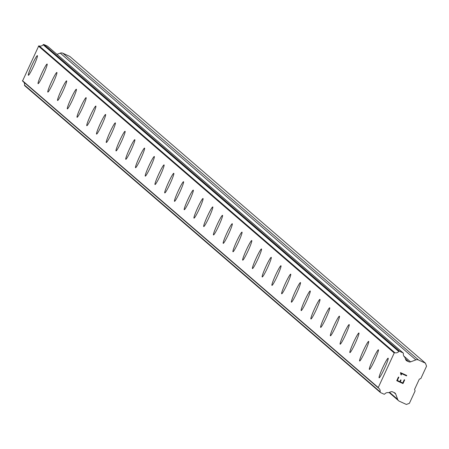 <?xml version="1.0" encoding="UTF-8"?>
<svg xmlns="http://www.w3.org/2000/svg" width="449" height="449" viewBox="0 0 449 449"><rect width="100%" height="100%" fill="white"/><g stroke="black" fill="none" stroke-linecap="round" stroke-linejoin="round"><path stroke-width="0.67" d="M379.141 377.828A10.804 0.977 114.7 0 1 379.13 377.822A10.804 0.977 114.7 0 1 382.801 367.54A10.804 0.977 114.7 0 1 388.155 358.201M379.108 377.811A10.804 0.977 114.7 0 1 382.806 367.473A10.804 0.977 114.7 0 1 388.144 358.195A10.804 0.977 114.7 0 1 388.166 358.207A10.804 0.977 114.7 0 1 384.467 368.545A10.804 0.977 114.7 0 1 379.13 377.828A10.804 0.977 114.7 0 1 379.108 377.811M369.387 369.415A10.804 0.977 114.7 0 1 373.057 359.133A10.804 0.977 114.7 0 1 378.412 349.793A10.804 0.977 114.7 0 1 374.724 360.143A10.804 0.977 114.7 0 1 369.387 369.42A10.804 0.977 114.7 0 1 369.387 369.415A10.804 0.977 114.7 0 1 369.364 369.409A10.804 0.977 114.7 0 1 373.063 359.071A10.804 0.977 114.7 0 1 378.4 349.788A10.804 0.977 114.7 0 1 378.423 349.805M359.643 361.013A10.804 0.977 114.7 0 1 363.314 350.731A10.804 0.977 114.7 0 1 368.668 341.392A10.804 0.977 114.7 0 1 368.68 341.397A10.804 0.977 114.7 0 1 364.981 351.741A10.804 0.977 114.7 0 1 359.643 361.018A10.804 0.977 114.7 0 1 359.643 361.013A10.804 0.977 114.7 0 1 359.621 361.002A10.804 0.977 114.7 0 1 363.32 350.663A10.804 0.977 114.7 0 1 368.657 341.386M349.9 352.611A10.804 0.977 114.7 0 1 353.571 342.329A10.804 0.977 114.7 0 1 358.925 332.99A10.804 0.977 114.7 0 1 358.936 332.995A10.804 0.977 114.7 0 1 355.238 343.333A10.804 0.977 114.7 0 1 349.9 352.611A10.804 0.977 114.7 0 1 349.9 352.611A10.804 0.977 114.7 0 1 349.878 352.6A10.804 0.977 114.7 0 1 353.576 342.261A10.804 0.977 114.7 0 1 358.914 332.984M340.168 344.215A10.804 0.977 114.7 0 1 340.157 344.203A10.804 0.977 114.7 0 1 343.827 333.921A10.804 0.977 114.7 0 1 349.182 324.582A10.804 0.977 114.7 0 1 349.193 324.593A10.804 0.977 114.7 0 1 345.494 334.932A10.804 0.977 114.7 0 1 340.157 344.209A10.804 0.977 114.7 0 1 340.134 344.198A10.804 0.977 114.7 0 1 343.833 333.854A10.804 0.977 114.7 0 1 349.17 324.576M330.425 335.807A10.804 0.977 114.7 0 1 330.413 335.801A10.804 0.977 114.7 0 1 334.084 325.519A10.804 0.977 114.7 0 1 339.438 316.18A10.804 0.977 114.7 0 1 335.751 326.524A10.804 0.977 114.7 0 1 330.413 335.807A10.804 0.977 114.7 0 1 330.391 335.79A10.804 0.977 114.7 0 1 334.09 325.452A10.804 0.977 114.7 0 1 339.427 316.175A10.804 0.977 114.7 0 1 339.45 316.186M320.67 327.4A10.804 0.977 114.7 0 1 320.648 327.388A10.804 0.977 114.7 0 1 324.346 317.05A10.804 0.977 114.7 0 1 329.684 307.767A10.804 0.977 114.7 0 1 329.706 307.784A10.804 0.977 114.7 0 1 326.008 318.122A10.804 0.977 114.7 0 1 320.67 327.4A10.804 0.977 114.7 0 1 320.67 327.394A10.804 0.977 114.7 0 1 324.341 317.112A10.804 0.977 114.7 0 1 329.695 307.773M310.938 319.003A10.804 0.977 114.7 0 1 310.927 318.992A10.804 0.977 114.7 0 1 314.597 308.71A10.804 0.977 114.7 0 1 319.952 299.371A10.804 0.977 114.7 0 1 319.963 299.376A10.804 0.977 114.7 0 1 316.264 309.72A10.804 0.977 114.7 0 1 310.927 318.998A10.804 0.977 114.7 0 1 310.904 318.981A10.804 0.977 114.7 0 1 314.603 308.643A10.804 0.977 114.7 0 1 319.941 299.365M301.184 310.59A10.804 0.977 114.7 0 1 301.161 310.579A10.804 0.977 114.7 0 1 304.86 300.241A10.804 0.977 114.7 0 1 310.197 290.963A10.804 0.977 114.7 0 1 310.22 290.974A10.804 0.977 114.7 0 1 306.521 301.313A10.804 0.977 114.7 0 1 301.184 310.59A10.804 0.977 114.7 0 1 301.184 310.59A10.804 0.977 114.7 0 1 304.854 300.308A10.804 0.977 114.7 0 1 310.208 290.969M291.452 302.194A10.804 0.977 114.7 0 1 291.44 302.183A10.804 0.977 114.7 0 1 295.111 291.901A10.804 0.977 114.7 0 1 300.465 282.561A10.804 0.977 114.7 0 1 300.476 282.573A10.804 0.977 114.7 0 1 296.778 292.911A10.804 0.977 114.7 0 1 291.44 302.188A10.804 0.977 114.7 0 1 295.116 291.833A10.804 0.977 114.7 0 1 300.454 282.556M281.708 293.786A10.804 0.977 114.7 0 1 281.691 293.781A10.804 0.977 114.7 0 1 285.368 283.499A10.804 0.977 114.7 0 1 290.722 274.159A10.804 0.977 114.7 0 1 287.034 284.503A10.804 0.977 114.7 0 1 281.697 293.786A10.804 0.977 114.7 0 1 281.675 293.769A10.804 0.977 114.7 0 1 285.373 283.431A10.804 0.977 114.7 0 1 290.711 274.154A10.804 0.977 114.7 0 1 290.733 274.165M271.965 285.384A10.804 0.977 114.7 0 1 271.948 285.373A10.804 0.977 114.7 0 1 275.624 275.091A10.804 0.977 114.7 0 1 280.979 265.752A10.804 0.977 114.7 0 1 277.291 276.101A10.804 0.977 114.7 0 1 271.954 285.379A10.804 0.977 114.7 0 1 271.931 285.368A10.804 0.977 114.7 0 1 275.63 275.029A10.804 0.977 114.7 0 1 280.967 265.746A10.804 0.977 114.7 0 1 280.99 265.763M262.21 276.977A10.804 0.977 114.7 0 1 262.188 276.96A10.804 0.977 114.7 0 1 265.887 266.622A10.804 0.977 114.7 0 1 271.224 257.344A10.804 0.977 114.7 0 1 271.247 257.361A10.804 0.977 114.7 0 1 267.548 267.699A10.804 0.977 114.7 0 1 262.21 276.977A10.804 0.977 114.7 0 1 262.205 276.971A10.804 0.977 114.7 0 1 265.881 266.689A10.804 0.977 114.7 0 1 271.235 257.35M252.467 268.575A10.804 0.977 114.7 0 1 252.445 268.558A10.804 0.977 114.7 0 1 256.138 258.287A10.804 0.977 114.7 0 1 261.492 248.948A10.804 0.977 114.7 0 1 261.503 248.954A10.804 0.977 114.7 0 1 257.805 259.292A10.804 0.977 114.7 0 1 252.467 268.575A10.804 0.977 114.7 0 1 252.461 268.569A10.804 0.977 114.7 0 1 256.143 258.22A10.804 0.977 114.7 0 1 261.481 248.942M242.735 260.173A10.804 0.977 114.7 0 1 242.718 260.162A10.804 0.977 114.7 0 1 246.394 249.88A10.804 0.977 114.7 0 1 251.749 240.541A10.804 0.977 114.7 0 1 248.061 250.89A10.804 0.977 114.7 0 1 242.724 260.167A10.804 0.977 114.7 0 1 246.4 249.812A10.804 0.977 114.7 0 1 251.737 240.535A10.804 0.977 114.7 0 1 251.76 240.552M232.975 251.76A10.804 0.977 114.7 0 1 236.651 241.478A10.804 0.977 114.7 0 1 242.005 232.139A10.804 0.977 114.7 0 1 238.318 242.482A10.804 0.977 114.7 0 1 232.98 251.766A10.804 0.977 114.7 0 1 232.975 251.76M232.98 251.766A10.804 0.977 114.7 0 1 232.958 251.749A10.804 0.977 114.7 0 1 236.657 241.41A10.804 0.977 114.7 0 1 241.994 232.133A10.804 0.977 114.7 0 1 242.017 232.144M223.232 243.352A10.804 0.977 114.7 0 1 226.908 233.07A10.804 0.977 114.7 0 1 232.262 223.731A10.804 0.977 114.7 0 1 228.575 234.081A10.804 0.977 114.7 0 1 223.237 243.358A10.804 0.977 114.7 0 1 223.232 243.352A10.804 0.977 114.7 0 1 223.215 243.347A10.804 0.977 114.7 0 1 226.913 233.009A10.804 0.977 114.7 0 1 232.251 223.725A10.804 0.977 114.7 0 1 232.273 223.742M213.488 234.95A10.804 0.977 114.7 0 1 217.164 224.668A10.804 0.977 114.7 0 1 222.519 215.329A10.804 0.977 114.7 0 1 222.53 215.34A10.804 0.977 114.7 0 1 218.831 225.679A10.804 0.977 114.7 0 1 213.494 234.956A10.804 0.977 114.7 0 1 213.488 234.95M213.494 234.956A10.804 0.977 114.7 0 1 213.471 234.939A10.804 0.977 114.7 0 1 217.17 224.601A10.804 0.977 114.7 0 1 222.508 215.324M203.751 226.554A10.804 0.977 114.7 0 1 203.728 226.537A10.804 0.977 114.7 0 1 207.421 216.266A10.804 0.977 114.7 0 1 212.775 206.927A10.804 0.977 114.7 0 1 212.787 206.933A10.804 0.977 114.7 0 1 209.088 217.271A10.804 0.977 114.7 0 1 203.751 226.554A10.804 0.977 114.7 0 1 203.745 226.549A10.804 0.977 114.7 0 1 207.427 216.199A10.804 0.977 114.7 0 1 212.764 206.922M194.013 218.152A10.804 0.977 114.7 0 1 194.002 218.141A10.804 0.977 114.7 0 1 197.678 207.859A10.804 0.977 114.7 0 1 203.027 198.52A10.804 0.977 114.7 0 1 203.043 198.531A10.804 0.977 114.7 0 1 199.345 208.869A10.804 0.977 114.7 0 1 194.007 218.147A10.804 0.977 114.7 0 1 193.985 218.135A10.804 0.977 114.7 0 1 197.683 207.792A10.804 0.977 114.7 0 1 203.021 198.514M184.258 209.739A10.804 0.977 114.7 0 1 187.935 199.457A10.804 0.977 114.7 0 1 193.283 190.118A10.804 0.977 114.7 0 1 189.601 200.462A10.804 0.977 114.7 0 1 184.258 209.745A10.804 0.977 114.7 0 1 184.258 209.739A10.804 0.977 114.7 0 1 184.242 209.728A10.804 0.977 114.7 0 1 187.94 199.39A10.804 0.977 114.7 0 1 193.278 190.112A10.804 0.977 114.7 0 1 193.3 190.123M174.515 201.337A10.804 0.977 114.7 0 1 178.191 191.049A10.804 0.977 114.7 0 1 183.54 181.71A10.804 0.977 114.7 0 1 183.557 181.722A10.804 0.977 114.7 0 1 179.858 192.06A10.804 0.977 114.7 0 1 174.515 201.337A10.804 0.977 114.7 0 1 174.515 201.337A10.804 0.977 114.7 0 1 174.498 201.326A10.804 0.977 114.7 0 1 178.197 190.988A10.804 0.977 114.7 0 1 183.534 181.705M164.772 192.93A10.804 0.977 114.7 0 1 168.448 182.648A10.804 0.977 114.7 0 1 173.797 173.308A10.804 0.977 114.7 0 1 173.814 173.32A10.804 0.977 114.7 0 1 170.115 183.658A10.804 0.977 114.7 0 1 164.772 192.935A10.804 0.977 114.7 0 1 164.772 192.93A10.804 0.977 114.7 0 1 164.755 192.918A10.804 0.977 114.7 0 1 168.454 182.58A10.804 0.977 114.7 0 1 173.791 173.303M155.04 184.533A10.804 0.977 114.7 0 1 155.028 184.528A10.804 0.977 114.7 0 1 158.705 174.246A10.804 0.977 114.7 0 1 164.053 164.906A10.804 0.977 114.7 0 1 164.07 164.912A10.804 0.977 114.7 0 1 160.372 175.25A10.804 0.977 114.7 0 1 155.028 184.533A10.804 0.977 114.7 0 1 155.012 184.517A10.804 0.977 114.7 0 1 158.71 174.178A10.804 0.977 114.7 0 1 164.048 164.901M145.296 176.131A10.804 0.977 114.7 0 1 145.285 176.12A10.804 0.977 114.7 0 1 148.961 165.838A10.804 0.977 114.7 0 1 154.31 156.499A10.804 0.977 114.7 0 1 154.321 156.51A10.804 0.977 114.7 0 1 150.623 166.848A10.804 0.977 114.7 0 1 145.285 176.126A10.804 0.977 114.7 0 1 148.967 165.776A10.804 0.977 114.7 0 1 154.304 156.493M135.542 167.724A10.804 0.977 114.7 0 1 135.525 167.707A10.804 0.977 114.7 0 1 139.224 157.369A10.804 0.977 114.7 0 1 144.561 148.091A10.804 0.977 114.7 0 1 144.578 148.103A10.804 0.977 114.7 0 1 140.879 158.441A10.804 0.977 114.7 0 1 135.542 167.724A10.804 0.977 114.7 0 1 135.542 167.718A10.804 0.977 114.7 0 1 139.218 157.436A10.804 0.977 114.7 0 1 144.567 148.097M125.799 159.316A10.804 0.977 114.7 0 1 129.469 149.034A10.804 0.977 114.7 0 1 134.823 139.69A10.804 0.977 114.7 0 1 134.835 139.701A10.804 0.977 114.7 0 1 131.136 150.039A10.804 0.977 114.7 0 1 125.799 159.316A10.804 0.977 114.7 0 1 125.799 159.316A10.804 0.977 114.7 0 1 125.776 159.305A10.804 0.977 114.7 0 1 129.475 148.967A10.804 0.977 114.7 0 1 134.818 139.684M116.055 150.909A10.804 0.977 114.7 0 1 119.726 140.627A10.804 0.977 114.7 0 1 125.08 131.288A10.804 0.977 114.7 0 1 125.091 131.299A10.804 0.977 114.7 0 1 121.393 141.637A10.804 0.977 114.7 0 1 116.055 150.915A10.804 0.977 114.7 0 1 116.055 150.909A10.804 0.977 114.7 0 1 116.033 150.898A10.804 0.977 114.7 0 1 119.731 140.559A10.804 0.977 114.7 0 1 125.075 131.282M106.323 142.513A10.804 0.977 114.7 0 1 106.312 142.507A10.804 0.977 114.7 0 1 109.983 132.225A10.804 0.977 114.7 0 1 115.337 122.886A10.804 0.977 114.7 0 1 115.348 122.891A10.804 0.977 114.7 0 1 111.649 133.23A10.804 0.977 114.7 0 1 106.312 142.513A10.804 0.977 114.7 0 1 109.988 132.158A10.804 0.977 114.7 0 1 115.331 122.88M96.58 134.111A10.804 0.977 114.7 0 1 96.569 134.099A10.804 0.977 114.7 0 1 100.239 123.817A10.804 0.977 114.7 0 1 105.594 114.478A10.804 0.977 114.7 0 1 105.605 114.489A10.804 0.977 114.7 0 1 101.906 124.828A10.804 0.977 114.7 0 1 96.569 134.105A10.804 0.977 114.7 0 1 96.546 134.094A10.804 0.977 114.7 0 1 100.245 123.756A10.804 0.977 114.7 0 1 105.588 114.473M86.825 125.698A10.804 0.977 114.7 0 1 90.496 115.415A10.804 0.977 114.7 0 1 95.85 106.076A10.804 0.977 114.7 0 1 92.163 116.42A10.804 0.977 114.7 0 1 86.825 125.703A10.804 0.977 114.7 0 1 86.825 125.698A10.804 0.977 114.7 0 1 86.803 125.686A10.804 0.977 114.7 0 1 90.502 115.348A10.804 0.977 114.7 0 1 95.839 106.071A10.804 0.977 114.7 0 1 95.862 106.082M77.082 117.296A10.804 0.977 114.7 0 1 80.753 107.014A10.804 0.977 114.7 0 1 86.107 97.669A10.804 0.977 114.7 0 1 86.118 97.68A10.804 0.977 114.7 0 1 82.42 108.018A10.804 0.977 114.7 0 1 77.082 117.296A10.804 0.977 114.7 0 1 77.082 117.296A10.804 0.977 114.7 0 1 77.06 117.284A10.804 0.977 114.7 0 1 80.758 106.946A10.804 0.977 114.7 0 1 86.096 97.663M67.35 108.899A10.804 0.977 114.7 0 1 67.339 108.888A10.804 0.977 114.7 0 1 71.009 98.606A10.804 0.977 114.7 0 1 76.364 89.267A10.804 0.977 114.7 0 1 76.375 89.278A10.804 0.977 114.7 0 1 72.676 99.616A10.804 0.977 114.7 0 1 67.339 108.894A10.804 0.977 114.7 0 1 67.316 108.877A10.804 0.977 114.7 0 1 71.015 98.539A10.804 0.977 114.7 0 1 76.352 89.261M57.607 100.492A10.804 0.977 114.7 0 1 57.595 100.486A10.804 0.977 114.7 0 1 61.266 90.204A10.804 0.977 114.7 0 1 66.62 80.865A10.804 0.977 114.7 0 1 62.933 91.209A10.804 0.977 114.7 0 1 57.595 100.492A10.804 0.977 114.7 0 1 57.573 100.475A10.804 0.977 114.7 0 1 61.272 90.137A10.804 0.977 114.7 0 1 66.609 80.859A10.804 0.977 114.7 0 1 66.632 80.871M47.863 92.09A10.804 0.977 114.7 0 1 47.852 92.079A10.804 0.977 114.7 0 1 51.523 81.797A10.804 0.977 114.7 0 1 56.877 72.457A10.804 0.977 114.7 0 1 53.19 82.807A10.804 0.977 114.7 0 1 47.852 92.084A10.804 0.977 114.7 0 1 47.83 92.073A10.804 0.977 114.7 0 1 51.528 81.735A10.804 0.977 114.7 0 1 56.866 72.452A10.804 0.977 114.7 0 1 56.888 72.469M38.109 83.677A10.804 0.977 114.7 0 1 41.779 73.395A10.804 0.977 114.7 0 1 47.134 64.055A10.804 0.977 114.7 0 1 43.446 74.399A10.804 0.977 114.7 0 1 38.109 83.682A10.804 0.977 114.7 0 1 38.109 83.677A10.804 0.977 114.7 0 1 38.086 83.666A10.804 0.977 114.7 0 1 41.785 73.327A10.804 0.977 114.7 0 1 47.123 64.05A10.804 0.977 114.7 0 1 47.145 64.061M28.377 75.28A10.804 0.977 114.7 0 1 28.366 75.275A10.804 0.977 114.7 0 1 32.036 64.993A10.804 0.977 114.7 0 1 37.39 55.648A10.804 0.977 114.7 0 1 37.402 55.659A10.804 0.977 114.7 0 1 33.703 65.997A10.804 0.977 114.7 0 1 28.366 75.275A10.804 0.977 114.7 0 1 28.343 75.264A10.804 0.977 114.7 0 1 32.042 64.925A10.804 0.977 114.7 0 1 37.379 55.642M23.763 82.105A3.637 3.62 130.8 0 1 24.504 85.08A0.685 0.679 130.8 0 0 24.886 85.826L380.236 392.331M47.689 46.382A0.685 0.679 130.8 0 0 47.409 46.135L43.957 44.552A0.685 0.679 130.8 0 0 43.143 44.748A3.637 3.62 130.8 0 1 39.181 45.944A0.685 0.679 130.8 0 0 38.715 45.966L22.557 80.932A0.685 0.679 130.8 0 0 22.843 81.303L378.316 387.908M56.972 54.351L60.25 53.134L415.886 359.885A3.412 3.396 -49.2 0 1 418.49 359.98L425.439 363.174L426.55 366.193L420.831 378.569L419.327 379.13L414.562 389.446L415.112 390.95L409.393 403.325L406.373 404.448L399.419 401.254A3.412 3.396 -49.2 0 1 397.651 399.346L395.704 394.026A2.273 2.262 130.8 0 0 394.525 392.752L392.594 391.865A2.273 2.262 130.8 0 0 390.86 391.803L388.615 392.639A0.668 0.662 -49.2 0 1 388.419 392.679A3.637 3.62 130.8 0 0 384.787 393.964A0.685 0.679 -49.2 0 1 383.974 394.16L380.522 392.578A0.685 0.679 -49.2 0 1 380.14 391.831A3.637 3.62 130.8 0 0 378.479 388.054A0.685 0.679 -49.2 0 1 378.187 387.683L394.345 352.718A0.685 0.679 -49.2 0 1 394.817 352.695A3.637 3.62 130.8 0 0 398.774 351.5A0.685 0.679 -49.2 0 1 399.593 351.303L403.039 352.892A0.685 0.679 -49.2 0 1 403.421 353.632A3.637 3.62 130.8 0 0 404.802 357.219A0.668 0.662 -49.2 0 1 404.897 357.398L405.722 359.643A2.273 2.262 130.8 0 0 406.901 360.912L408.826 361.799A2.273 2.262 130.8 0 0 410.56 361.866L415.886 359.885M425.439 363.174L69.808 56.422L62.854 53.229A3.412 3.396 130.8 0 0 60.25 53.134M397.348 380.471L399.846 381.622L397.348 380.471L398.835 377.25L397.348 380.471M399.846 381.622L400.66 379.865L401.075 380.056L400.267 381.813L401.075 380.056M400.267 381.813L402.764 382.958L400.261 381.813M402.764 382.958L404.252 379.742L404.672 379.933L402.989 383.569L396.736 380.696L398.42 377.059L398.835 377.25M396.736 380.696L402.989 383.569L404.667 379.933M401.384 374.937L400.946 374.741L401.384 374.937L401.361 374.09L401.384 374.937M400.946 374.741L400.486 372.603L406.738 375.471L406.547 375.892L401.103 373.394L401.361 374.09L401.103 373.388L406.547 375.892L406.738 375.471M22.557 80.932L378.187 387.683M22.45 80.646L378.086 387.397M38.429 46.073L394.059 352.824M38.715 45.966L394.345 352.718M404.426 356.899L404.802 357.219M389.496 392.308L397.651 399.346M393.885 392.46L395.704 394.026M24.504 85.08L380.14 391.831M39.181 45.944L394.817 352.695M43.143 44.748L398.774 351.5M43.957 44.552L399.593 351.303M47.409 46.135L403.039 352.892M405.952 360.098L406.901 360.912M405.441 358.88L408.826 361.799M403.769 356.001L410.56 361.866M62.854 53.229L418.49 359.98M389.042 392.477L398.622 400.738M24.729 85.725L380.365 392.477M22.759 81.235L378.389 387.987M47.566 46.241L403.202 352.993"/></g></svg>
